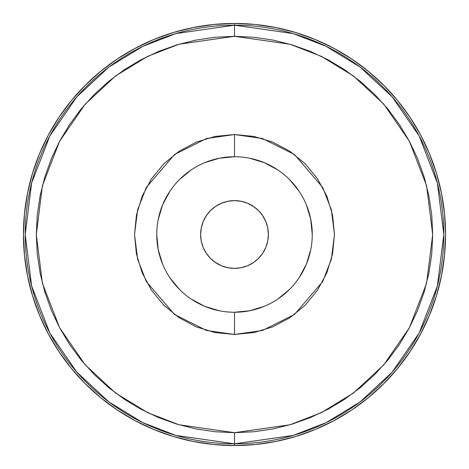 <?xml version="1.0" encoding="UTF-8"?>
<svg xmlns="http://www.w3.org/2000/svg" width="469" height="469" viewBox="0 0 469 469"><rect width="100%" height="100%" fill="white"/><g stroke="black" fill="none" stroke-linecap="round" stroke-linejoin="round"><path stroke-width="0.7" d="M234.5 312.254A77.754 77.754 0 0 1 156.746 234.5A77.754 77.754 0 0 1 234.5 156.746L234.5 134.527L206.507 138.525L174.515 154.524L146.293 187.453L137.605 209.889L134.527 234.5L137.605 259.111L146.293 281.547L174.515 314.476L206.507 330.475L234.5 334.473L262.493 330.475L294.485 314.476L322.707 281.547L331.395 259.111L334.473 234.5L331.395 209.889L322.707 187.453L294.485 154.524L262.493 138.525L234.5 134.527L234.5 156.746A77.754 77.754 0 0 1 312.254 234.5A77.754 77.754 0 0 1 234.5 312.254L234.5 334.473L214.995 332.55L196.241 326.864L178.959 317.624L163.81 305.19L151.376 290.041L142.136 272.759L136.45 254.005L134.527 234.5L136.45 214.995L142.136 196.241L151.376 178.959L163.81 163.81L178.959 151.376L196.241 142.136L214.995 136.45L234.5 134.527L254.005 136.45L272.759 142.136L290.041 151.376L305.19 163.81L317.624 178.959L326.864 196.241L332.55 214.995L334.473 234.5L332.55 254.005L326.864 272.759L317.624 290.041L305.19 305.19L290.041 317.624L272.759 326.864L254.005 332.55L234.5 334.473L234.5 312.254A77.754 77.754 0 0 1 156.746 234.5A77.754 77.754 0 0 1 234.5 156.746A77.754 77.754 0 0 1 312.254 234.5A77.754 77.754 0 0 1 234.5 312.254L249.672 310.759L264.258 306.339M234.5 443.803L293.102 435.431L326.219 422.633L360.081 401.939L392.195 372.122L419.18 332.996L437.36 286.02L443.803 234.5L437.36 182.98L419.18 136.004L392.195 96.878L360.081 67.061L326.219 46.367L293.102 33.569L234.5 25.197L234.5 36.306L289.994 44.233L321.347 56.344L353.415 75.943L383.824 104.182L409.378 141.233L426.597 185.712L432.694 234.5L426.597 283.288L409.378 327.767L383.824 364.818L353.415 393.057L321.347 412.656L289.994 424.767L234.5 432.694L234.5 443.803A209.303 209.303 0 0 1 25.197 234.5A209.303 209.303 0 0 1 234.5 25.197L234.5 23.45A211.05 211.05 0 0 0 23.45 234.5A211.05 211.05 0 0 0 234.5 445.55L234.5 443.803L234.5 445.55L255.189 444.536L275.672 441.493L295.763 436.463L315.268 429.487L333.987 420.629L351.756 409.982L368.388 397.642L383.736 383.736L397.642 368.388L409.982 351.756L420.629 333.987L429.487 315.268L436.463 295.763L441.493 275.672L444.536 255.189L445.55 234.5L444.536 213.811L441.493 193.328L436.463 173.237L429.487 153.732L420.629 135.013L409.982 117.244L397.642 100.612L383.736 85.264L368.388 71.358L351.756 59.018L333.987 48.371L315.268 39.513L295.763 32.537L275.672 27.507L255.189 24.464L234.5 23.45L213.811 24.464L193.328 27.507L173.237 32.537L153.732 39.513L135.013 48.371L117.244 59.018L100.612 71.358L85.264 85.264L71.358 100.612L59.018 117.244L48.371 135.013L39.513 153.732L32.537 173.237L27.507 193.328L24.464 213.811L23.45 234.5L24.464 255.189L27.507 275.672L32.537 295.763L39.513 315.268L48.371 333.987L59.018 351.756L71.358 368.388L85.264 383.736L100.612 397.642L117.244 409.982L135.013 420.629L153.732 429.487L173.237 436.463L193.328 441.493L213.811 444.536L234.5 445.55A211.05 211.05 0 0 0 445.55 234.5A211.05 211.05 0 0 0 234.5 23.45L234.5 25.197A209.303 209.303 0 0 1 443.803 234.5A209.303 209.303 0 0 1 234.5 443.803L234.5 432.694L253.928 431.744L273.163 428.889L292.035 424.164L310.349 417.609L327.931 409.29L344.609 399.295L360.233 387.705L374.643 374.643L387.705 360.233L399.295 344.609L409.29 327.931L417.609 310.349L424.164 292.035L428.889 273.163L431.744 253.928L432.694 234.5L431.744 215.072L428.889 195.837L424.164 176.965L417.609 158.651L409.29 141.069L399.295 124.391L387.705 108.767L374.643 94.357L360.233 81.295L344.609 69.705L327.931 59.71L310.349 51.391L292.035 44.836L273.163 40.111L253.928 37.256L234.5 36.306L215.072 37.256L195.837 40.111L176.965 44.836L158.651 51.391L141.069 59.71L124.391 69.705L108.767 81.295L94.357 94.357L81.295 108.767L69.705 124.391L59.71 141.069L51.391 158.651L44.836 176.965L40.111 195.837L37.256 215.072L36.306 234.5L37.256 253.928L40.111 273.163L44.836 292.035L51.391 310.349L59.71 327.931L69.705 344.609L81.295 360.233L94.357 374.643L108.767 387.705L124.391 399.295L141.069 409.29L158.651 417.609L176.965 424.164L195.837 428.889L215.072 431.744L234.5 432.694L179.006 424.767L147.653 412.656L115.585 393.057L85.176 364.818L59.622 327.767L42.403 283.288L36.306 234.5L42.403 185.712L59.622 141.233L85.176 104.182L115.585 75.943L147.653 56.344L179.006 44.233L234.5 36.306L234.5 25.197L175.898 33.569L142.781 46.367L108.919 67.061L76.805 96.878L49.82 136.004L31.64 182.98L25.197 234.5L31.64 286.02L49.82 332.996L76.805 372.122L108.919 401.939L142.781 422.633L175.898 435.431L234.5 443.803M253.324 206.331L258.454 210.546L262.669 215.676L265.8 221.532L267.729 227.893L268.379 234.5L267.729 241.107L265.8 247.468L262.669 253.324L258.454 258.454L253.324 262.669L247.468 265.8L241.107 267.729L234.5 268.379A33.879 33.879 0 0 1 200.621 234.5A33.879 33.879 0 0 1 234.5 200.621L241.107 201.271L247.468 203.2L254.38 207.069M215.676 262.669L210.546 258.454L206.331 253.324L203.2 247.468L201.271 241.107L200.621 234.5L201.271 227.893L203.2 221.532L206.331 215.676L210.546 210.546L215.676 206.331L221.532 203.2L227.893 201.271L234.5 200.621A33.879 33.879 0 0 1 268.379 234.5A33.879 33.879 0 0 1 234.5 268.379L227.893 267.729L221.532 265.8L214.62 261.931M206.331 215.676L207.069 214.62M262.669 253.324L261.931 254.38M277.701 299.152L289.479 289.479M299.152 277.701L306.339 264.258L310.759 249.672M312.254 234.5L310.759 219.328L306.339 204.742M299.152 191.299L289.479 179.521M277.701 169.848L264.258 162.661L249.672 158.241M234.5 156.746L219.328 158.241L204.742 162.661M191.299 169.848L179.521 179.521M169.848 191.299L162.661 204.742L158.241 219.328M156.746 234.5L158.241 249.672L162.661 264.258M169.848 277.701L179.521 289.479M191.299 299.152L204.742 306.339L219.328 310.759"/></g></svg>
